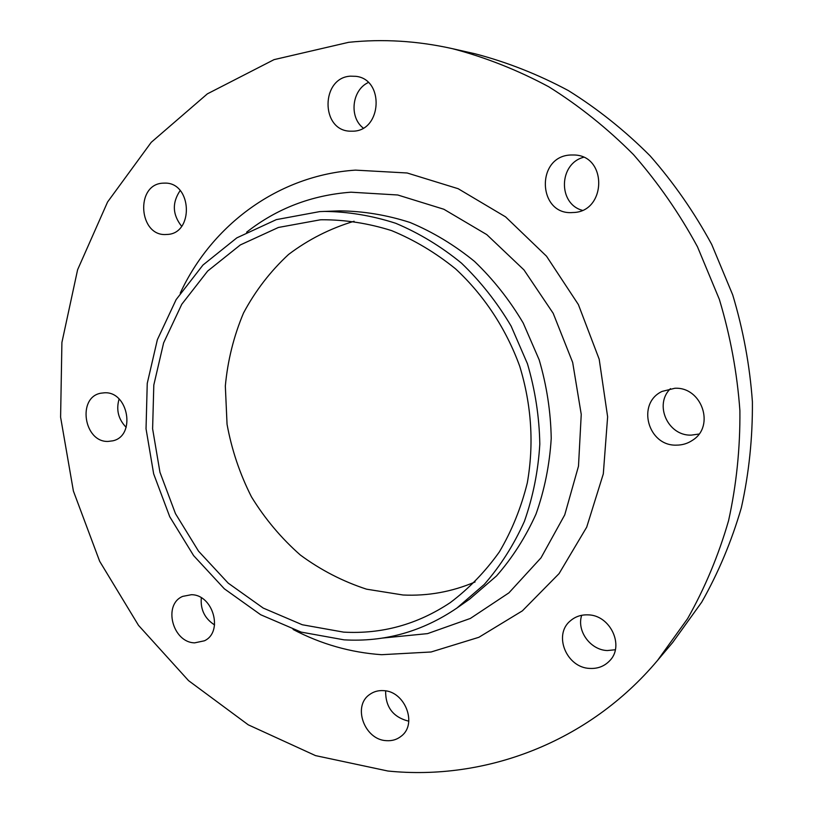 <?xml version="1.0" encoding="UTF-8"?>
<svg xmlns="http://www.w3.org/2000/svg" width="813" height="813" viewBox="0 0 813 813"><rect width="100%" height="100%" fill="white"/><g stroke="black" fill="none" stroke-linecap="round" stroke-linejoin="round"><path stroke-width="1.22" d="M582.22 210.293C557.901 203.738 558.714 163.82 583.48 157.316M570.716 154.998C535.35 156.198 537.789 215.791 572.87 212.518L572.911 212.518C606.315 212.305 607.839 155.629 574.222 154.988L570.716 154.998M698.987 434.051L691.233 435.128C667.839 436.042 653.794 404.518 670.471 388.644M674.81 388.268L662.097 391.409C636.264 403.319 647.829 446.286 676.518 445.138C682.453 445.128 687.839 443.471 692.676 440.158C715.338 426.073 701.782 386.693 674.81 388.268M615.329 649.75L607.311 650.552C590.35 650.044 576.447 630.817 581.702 615.299M587.962 614.862C581.112 614.618 575.228 616.62 570.32 620.888C552.982 634.882 566.62 667.951 589.964 668.428C597.718 668.794 604.191 666.335 609.404 661.05C624.943 646.193 610.38 614.943 587.962 614.862M408.787 721.202C393.157 717.269 385.443 707.158 385.626 690.877M383.543 690.633C378.33 690.298 373.706 691.578 369.691 694.485C352.263 705.989 364.376 739.769 386.246 740.653C392.029 741.09 397.069 739.566 401.358 736.08C417.719 723.865 404.864 691.111 383.543 690.633M214.581 624.933C204.744 618.591 200.313 609.547 201.309 597.809M191.38 594.71L182.722 596.376C162.722 604.455 172.559 642.575 194.683 642.849L204.419 640.796C223.656 631.986 213.097 594.577 191.38 594.71M126.157 427.333C118.332 419.234 115.985 409.803 119.094 399.031M104.531 392.791L100.944 393.187C76.971 397.161 83.83 442.496 108.139 441.418L112.834 440.819C136.137 435.951 128.474 391.287 104.531 392.791M181.634 226.288C172.447 214.632 171.96 202.722 180.161 190.547M163.128 183.159C134.836 183.982 138.637 237.213 166.655 234.459L166.665 234.459C194.297 234.368 192.234 181.899 164.49 183.118L163.128 183.159M363.228 128.048C348.919 117.133 351.856 90.009 368.319 82.509M350.413 76.168C320.82 77.692 320.515 130.344 349.895 131.178L353.381 131.178C381.917 130.476 384.508 79.318 355.942 76.331L350.413 76.168M657.544 660.42L672.646 642.524L701.7 602.189C718.377 572.759 731.598 541.255 741.365 507.678C748.997 473.237 752.665 437.953 752.401 401.825C749.82 365.606 743.255 329.956 732.706 294.885L711.7 244.418C694.302 212.366 673.784 182.844 650.136 155.883C624.984 130.669 597.738 108.901 568.399 90.599C538.216 74.44 507.129 62.174 475.138 53.8L452.292 48.638C417.272 40.843 382.699 38.75 348.584 42.327L274.052 59.634L207.356 93.861L151.228 142.326L107.58 201.99L77.611 269.733L61.91 342.466L60.599 417.181L73.394 491.032L99.664 561.285L138.484 625.329L188.555 680.644L248.27 724.83L315.546 755.623L387.882 771.019C484.924 780.907 588.236 742.879 657.544 660.42L687.574 618.693C704.81 588.206 718.479 555.543 728.57 520.686C736.446 484.904 740.226 448.227 739.901 410.656C737.188 372.974 730.338 335.881 719.353 299.367L697.493 246.827C679.414 213.453 658.093 182.732 633.54 154.663C607.443 128.434 579.191 105.812 548.795 86.788C517.525 70.009 485.361 57.286 452.292 48.638M456.916 608.043L469.68 599.079L496.56 575.899C512.515 557.667 525.665 537.037 536.021 514.04C544.537 489.975 549.608 464.772 551.224 438.431C550.767 411.856 546.743 385.647 539.171 359.813L523.216 323.046C509.588 300.007 493.349 279.459 474.487 261.39C454.447 245.048 432.953 232.081 410.016 222.467C386.632 214.937 363.106 211.065 339.428 210.872L319.722 211.604L276.339 219.622L236.827 237.863L202.955 265.048L176.136 299.601L157.366 339.692L147.244 383.401L146.035 428.776L153.657 473.857L169.744 516.743L193.616 555.614L224.337 588.795L260.678 614.74L301.166 632.108L344.062 639.841C384.742 642.179 422.364 631.579 456.916 608.043L484.274 584.445C500.503 565.858 513.877 544.822 524.405 521.346C533.054 496.773 538.196 471.042 539.812 444.122C539.324 416.957 535.198 390.169 527.444 363.746L511.143 326.145C497.231 302.588 480.656 281.562 461.418 263.087C440.981 246.369 419.071 233.107 395.707 223.28C371.887 215.577 347.934 211.624 323.848 211.41M320.19 219.835L278.422 227.457L240.343 244.926L207.671 271.044L181.766 304.275L163.616 342.893L153.809 385.037L152.61 428.797L159.958 472.282L175.476 513.653L198.514 551.143L228.168 583.114L263.239 608.083L302.284 624.75L343.625 632.128C381.988 634.252 417.536 624.414 450.28 602.606C468.949 588.561 485.31 571.641 499.385 551.864C511.865 530.686 521.174 507.668 527.322 482.81C534.09 444.061 531.57 405.23 519.751 366.328C506.093 328.696 483.928 295.149 455.544 268.839C435.646 252.731 414.335 239.987 391.612 230.618C368.452 223.321 345.2 219.703 321.836 219.754L320.19 219.835M354.092 221.258C330.149 228.453 308.3 239.53 288.524 254.489C270.333 271.359 255.333 290.861 243.524 312.995C233.748 336.216 227.681 360.555 225.333 386.033L227.051 424.284C231.685 449.67 239.815 473.867 251.471 496.875C264.957 518.816 281.247 538.196 300.332 555.015C320.739 570.045 342.801 581.427 366.531 589.171L403.045 595.004C427.933 596.163 451.947 591.813 475.097 581.956M293.097 629.465C321.023 644.109 350.525 652.524 381.612 654.699L431.103 651.985L478.867 637.301L522.373 610.858L559.09 573.592L586.701 527.159L603.307 473.908L607.626 416.815L599.191 359.214L578.389 304.58L546.509 256.197L505.574 216.868L458.156 188.707L407.15 172.986L355.474 170.13C278.483 175.191 211.888 224.835 180.262 293.127M382.76 638.042L427.557 633.622L470.351 618.449L508.897 592.87L541.021 557.82L564.74 514.873L578.49 466.174L581.244 414.386L572.667 362.425L553.196 313.32L523.968 269.906L486.774 234.611L443.868 209.256L397.74 194.988L350.972 192.193C311.623 195.13 276.837 208.474 246.603 232.213"/></g></svg>
